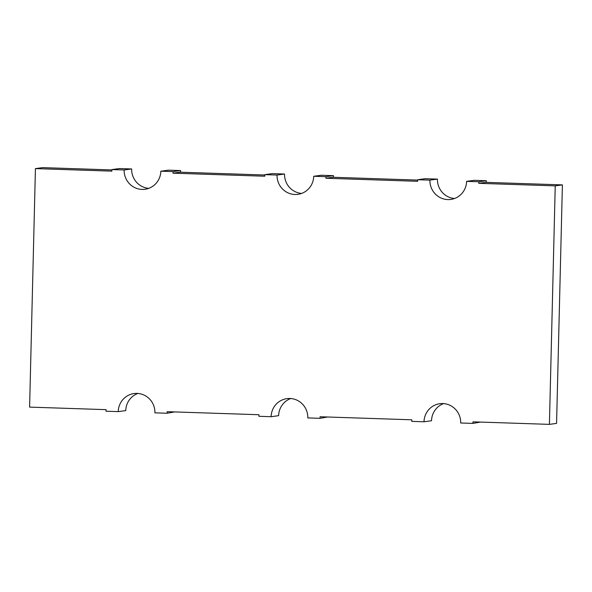 <?xml version="1.0" encoding="UTF-8"?>
<svg xmlns="http://www.w3.org/2000/svg" width="592" height="592" viewBox="0 0 592 592"><rect width="100%" height="100%" fill="white"/><g stroke="black" fill="none" stroke-linecap="round" stroke-linejoin="round"><path stroke-width="0.89" d="M478.832 181.759L486.35 180.738L474.125 180.331L466.607 181.352L478.832 181.759L478.795 183.328L555.237 185.866L549.413 424.368L472.971 421.83L472.927 423.398L460.702 422.999A18.848 18.345 82.2 0 0 439.812 403.707A18.848 18.345 82.2 0 0 424.005 421.778L411.773 421.371L411.81 419.802L320.08 416.753L320.043 418.322L307.81 417.915A18.848 18.345 82.2 0 0 286.928 398.631A18.848 18.345 82.2 0 0 271.121 416.701L258.889 416.294L258.926 414.726L167.196 411.677L167.159 413.246L154.926 412.839A18.848 18.345 82.2 0 0 134.036 393.554A18.848 18.345 82.2 0 0 118.237 411.625L106.005 411.218L106.042 409.649L29.6 407.111L35.431 168.602L111.873 171.14L111.91 169.571L124.142 169.978L131.661 168.957A18.848 18.345 -97.8 0 0 148.733 188.352M167.159 413.246L174.684 411.928M137.855 393.451A18.848 18.345 -97.8 0 0 125.756 410.596L118.237 411.625M160.832 171.199L173.064 171.606L180.582 170.577L168.35 170.178L160.832 171.199A18.848 18.345 82.2 0 1 145.033 189.262A18.848 18.345 82.2 0 1 124.142 169.978M173.064 171.606L173.027 173.175L264.757 176.216L264.794 174.647L272.313 173.626L284.545 174.033A18.848 18.345 -97.8 0 0 301.617 193.429M35.431 168.602L42.587 167.632L111.903 169.934M478.795 183.328L485.958 182.351L562.4 184.889L556.569 423.398L549.413 424.368M480.452 422.081L472.927 423.398M443.623 403.603A18.848 18.345 -97.8 0 0 431.524 420.757L424.005 421.778M327.568 417.005L320.043 418.322M290.739 398.527A18.848 18.345 -97.8 0 0 278.64 415.673L271.121 416.701M180.582 170.577L180.545 172.213M264.787 175.01L180.19 172.198L173.027 173.175M111.91 169.571L119.429 168.55L131.661 168.957M486.35 180.738L486.313 182.366M555.237 185.866L562.4 184.889M264.794 174.647L277.026 175.054A18.848 18.345 82.2 0 0 297.917 194.339A18.848 18.345 82.2 0 0 313.716 176.275L321.234 175.254L333.466 175.661L333.429 177.289M313.716 176.275L325.948 176.682L325.911 178.251L417.641 181.3L417.678 179.731L425.197 178.703L437.429 179.11A18.848 18.345 -97.8 0 0 454.508 198.505M325.948 176.682L333.466 175.661M417.671 180.086L333.074 177.274L325.911 178.251M417.678 179.731L429.91 180.131L437.429 179.11M466.607 181.352A18.848 18.345 82.2 0 1 450.801 199.423A18.848 18.345 82.2 0 1 429.91 180.131M277.026 175.054L284.545 174.033"/></g></svg>
